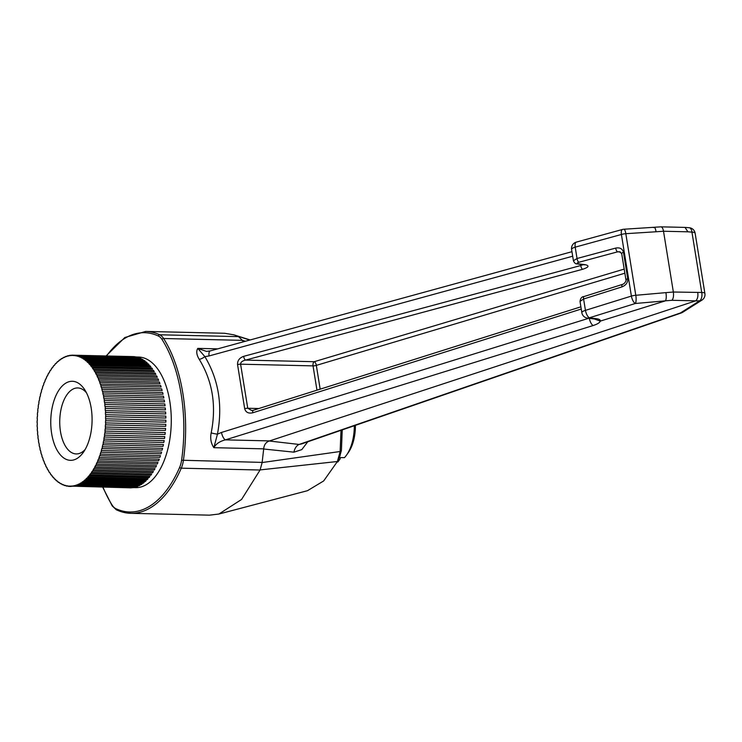 <?xml version="1.0" encoding="UTF-8"?>
<svg xmlns="http://www.w3.org/2000/svg" width="742" height="742" viewBox="0 0 742 742"><rect width="100%" height="100%" fill="white"/><g stroke="black" fill="none" stroke-linecap="round" stroke-linejoin="round"><path stroke-width="1.11" d="M85.154 449.485A33 17.242 91.3 0 1 82.047 452.156A33 17.242 91.3 0 1 76.222 453.937A33 17.242 91.3 0 1 59.75 420.538A33 17.242 91.3 0 1 77.762 387.945A33 17.242 91.3 0 1 86.48 392.806M91.183 408.007A39.539 20.655 91.3 0 1 83.345 452.342A39.539 20.655 91.3 0 1 55.594 447.203A39.539 20.655 91.3 0 1 56.846 393.705A39.539 20.655 91.3 0 1 84.811 389.875A39.539 20.655 91.3 0 1 91.183 408.007M337.22 461.876L337.925 461.895L340.198 458.806L339.994 457.554M337.925 461.895A35.273 18.429 91.3 0 1 337.109 462.08M339.224 457.536L344.455 457.666A35.273 18.429 91.3 0 0 346.514 455.124A35.273 18.429 91.3 0 0 354.314 425.722M355.39 425.361A32.008 16.723 91.3 0 1 348.313 452.583L346.514 455.124M73.625 355.529L72.948 355.511A65.315 34.123 91.3 0 0 72.512 355.511L72.512 355.177A65.639 34.299 -88.7 0 0 71.482 355.214L71.482 355.539A65.315 34.123 91.3 0 0 70.36 355.641L70.351 355.316A65.639 34.299 -88.7 0 0 69.331 355.464L69.34 355.789A65.315 34.123 91.3 0 0 68.218 356.03L68.199 355.706A65.639 34.299 -88.7 0 0 67.188 355.984L67.207 356.299A65.315 34.123 91.3 0 0 66.094 356.67L66.066 356.355A65.639 34.299 -88.7 0 0 65.055 356.754L65.083 357.069A65.315 34.123 91.3 0 0 63.988 357.57L63.942 357.254A65.639 34.299 -88.7 0 0 62.949 357.774L62.987 358.089A65.315 34.123 91.3 0 0 61.911 358.72L61.855 358.405A65.639 34.299 -88.7 0 0 60.881 359.045L60.927 359.351A65.315 34.123 91.3 0 0 59.87 360.111L59.805 359.805A65.639 34.299 -88.7 0 0 58.85 360.556L58.906 360.862A65.315 34.123 91.3 0 0 57.867 361.744L57.802 361.447A65.639 34.299 -88.7 0 0 56.865 362.309L56.939 362.606A65.315 34.123 91.3 0 0 55.928 363.608L55.854 363.32A65.639 34.299 -88.7 0 0 54.945 364.294L55.019 364.572A65.315 34.123 91.3 0 0 54.045 365.695L53.962 365.426A65.639 34.299 -88.7 0 0 53.09 366.502L53.174 366.771A65.315 34.123 91.3 0 0 52.237 368.004L52.135 367.744A65.639 34.299 -88.7 0 0 51.3 368.922L51.402 369.182A65.315 34.123 91.3 0 0 50.502 370.518L50.391 370.277A65.639 34.299 -88.7 0 0 49.593 371.547L49.705 371.798A65.315 34.123 91.3 0 0 48.851 373.235L48.731 373.003A65.639 34.299 -88.7 0 0 47.97 374.367L48.091 374.599A65.315 34.123 91.3 0 0 47.284 376.138L47.163 375.916A65.639 34.299 -88.7 0 0 46.449 377.372L46.57 377.585A65.315 34.123 91.3 0 0 45.809 379.218L45.679 379.014A65.639 34.299 -88.7 0 0 45.021 380.544L45.151 380.748A65.315 34.123 91.3 0 0 44.446 382.464L44.307 382.278A65.639 34.299 -88.7 0 0 43.695 383.874L43.834 384.068A65.315 34.123 91.3 0 0 43.184 385.859L43.045 385.682A65.639 34.299 -88.7 0 0 42.479 387.361L42.619 387.528A65.315 34.123 91.3 0 0 42.034 389.392L41.886 389.235A65.639 34.299 -88.7 0 0 41.376 390.969L41.524 391.117A65.315 34.123 91.3 0 0 40.995 393.047L40.847 392.908A65.639 34.299 -88.7 0 0 40.393 394.698L40.55 394.827A65.315 34.123 91.3 0 0 40.087 396.812L39.929 396.701A65.639 34.299 -88.7 0 0 39.53 398.528L39.688 398.649A65.315 34.123 91.3 0 0 39.298 400.671L39.131 400.578A65.639 34.299 -88.7 0 0 38.797 402.452L38.964 402.544A65.315 34.123 91.3 0 0 38.63 404.613L38.463 404.538A65.639 34.299 -88.7 0 0 38.194 406.44L38.361 406.514A65.315 34.123 91.3 0 0 38.092 408.619L37.925 408.564A65.639 34.299 -88.7 0 0 37.721 410.493L37.888 410.549A65.315 34.123 91.3 0 0 37.694 412.673L37.527 412.635A65.639 34.299 -88.7 0 0 37.378 414.583L37.545 414.62A65.315 34.123 91.3 0 0 37.425 416.754L37.258 416.735A65.639 34.299 -88.7 0 0 37.174 418.692L37.341 418.711A65.315 34.123 91.3 0 0 37.285 420.853L37.119 420.862A65.639 34.299 -88.7 0 0 37.1 422.819L37.1 422.819M64.619 357.273L63.942 357.254M66.975 356.373L66.066 356.355M69.34 355.733L68.199 355.706M71.482 355.344L70.351 355.316M132.642 356.596L72.512 355.177M134.784 356.856L134.794 356.716A65.639 34.299 -88.7 0 0 133.773 356.624L73.625 355.539A65.315 34.123 91.3 0 0 72.948 355.511M75.777 355.659L74.664 355.307A65.639 34.299 -88.7 0 0 73.644 355.214M134.794 356.716L74.664 355.307M136.908 357.375L136.927 357.097A65.639 34.299 -88.7 0 0 135.916 356.883L75.767 355.798A65.315 34.123 91.3 0 0 74.645 355.631M77.91 356.039L76.806 355.687A65.639 34.299 -88.7 0 0 75.786 355.474M136.927 357.097L76.806 355.687M139.051 357.737L78.884 356.652L139.051 357.737A65.639 34.299 -88.7 0 0 138.049 357.403L77.882 356.318A65.315 34.123 91.3 0 0 76.778 356.012M78.921 356.336A65.639 34.299 -88.7 0 0 77.919 355.993M141.138 358.636L80.961 357.551L141.138 358.636A65.639 34.299 -88.7 0 0 140.145 358.182L79.978 357.087A65.315 34.123 91.3 0 0 78.884 356.652M81.008 357.227A65.639 34.299 -88.7 0 0 80.025 356.772M143.187 359.787L83.002 358.692L143.187 359.787A65.639 34.299 -88.7 0 0 142.214 359.202L82.037 358.108A65.315 34.123 91.3 0 0 80.961 357.551M83.058 358.377A65.639 34.299 -88.7 0 0 82.093 357.802M145.191 361.178L84.996 360.074L145.191 361.178A65.639 34.299 -88.7 0 0 144.245 360.482L84.05 359.378A65.315 34.123 91.3 0 0 83.002 358.692M85.061 359.768A65.639 34.299 -88.7 0 0 84.115 359.082M147.139 362.81L86.935 361.706L147.139 362.81A65.639 34.299 -88.7 0 0 146.22 362.003L86.016 360.9A65.315 34.123 91.3 0 0 84.996 360.074M87.018 361.4A65.639 34.299 -88.7 0 0 86.091 360.593M149.031 364.684L88.817 363.561L149.031 364.684A65.639 34.299 -88.7 0 0 148.14 363.765L87.927 362.643A65.315 34.123 91.3 0 0 86.935 361.706M88.901 363.274A65.639 34.299 -88.7 0 0 88.01 362.356M150.849 366.771L90.626 365.648L150.849 366.771A65.639 34.299 -88.7 0 0 149.995 365.75L89.773 364.628A65.315 34.123 91.3 0 0 88.817 363.561M90.719 365.37A65.639 34.299 -88.7 0 0 89.865 364.35M152.592 369.089L92.36 367.949L152.592 369.089A65.639 34.299 -88.7 0 0 151.776 367.967L91.544 366.826A65.315 34.123 91.3 0 0 90.626 365.648M92.462 367.68A65.639 34.299 -88.7 0 0 91.646 366.557M154.253 371.612L94.021 370.462L154.253 371.612A65.639 34.299 -88.7 0 0 153.483 370.388L93.242 369.238A65.315 34.123 91.3 0 0 92.36 367.949M94.132 370.212A65.639 34.299 -88.7 0 0 93.353 368.987M155.829 374.339L95.579 373.17L155.829 374.339A65.639 34.299 -88.7 0 0 155.097 373.022L94.846 371.853A65.315 34.123 91.3 0 0 94.021 370.462M95.699 372.929A65.639 34.299 -88.7 0 0 94.967 371.612M157.304 377.251L97.044 376.073L157.304 377.251A65.639 34.299 -88.7 0 0 156.618 375.842L96.358 374.664A65.315 34.123 91.3 0 0 95.579 373.17M97.174 375.842A65.639 34.299 -88.7 0 0 96.488 374.441M158.677 380.34L98.417 379.143L158.677 380.34A65.639 34.299 -88.7 0 0 158.037 378.856L97.777 377.659A65.315 34.123 91.3 0 0 97.044 376.073M98.547 378.939A65.639 34.299 -88.7 0 0 97.907 377.446M159.947 383.595L99.678 382.39L159.947 383.595A65.639 34.299 -88.7 0 0 159.354 382.028L99.085 380.822A65.315 34.123 91.3 0 0 98.417 379.143M99.818 382.195A65.639 34.299 -88.7 0 0 99.224 380.627M161.097 387.009L100.829 385.775L161.097 387.009A65.639 34.299 -88.7 0 0 160.569 385.367L100.291 384.143A65.315 34.123 91.3 0 0 99.678 382.39M100.968 385.599A65.639 34.299 -88.7 0 0 100.439 383.966M162.136 390.552L101.858 389.309L162.136 390.552A65.639 34.299 -88.7 0 0 161.654 388.854L101.376 387.602A65.315 34.123 91.3 0 0 100.829 385.775M102.006 389.151A65.639 34.299 -88.7 0 0 101.533 387.445M163.055 394.225L102.767 392.963L163.055 394.225A65.639 34.299 -88.7 0 0 162.637 392.462L102.35 391.201A65.315 34.123 91.3 0 0 101.858 389.309M102.925 392.815A65.639 34.299 -88.7 0 0 102.507 391.062M163.843 398.009L103.555 396.729L163.843 398.009A65.639 34.299 -88.7 0 0 163.49 396.2L103.194 394.92A65.315 34.123 91.3 0 0 102.767 392.963M103.722 396.599A65.639 34.299 -88.7 0 0 103.361 394.79M164.511 401.886L104.223 400.587L164.511 401.886A65.639 34.299 -88.7 0 0 164.214 400.031L103.917 398.732A65.315 34.123 91.3 0 0 103.555 396.729M104.381 400.476A65.639 34.299 -88.7 0 0 104.084 398.63M165.049 405.846L104.752 404.52L165.049 405.846A65.639 34.299 -88.7 0 0 164.807 403.954L104.52 402.637A65.315 34.123 91.3 0 0 104.223 400.587M104.919 404.436A65.639 34.299 -88.7 0 0 104.678 402.544M165.457 409.862L105.16 408.527L165.457 409.862A65.639 34.299 -88.7 0 0 165.28 407.952L104.984 406.607A65.315 34.123 91.3 0 0 104.752 404.52M105.327 408.462A65.639 34.299 -88.7 0 0 105.151 406.542M165.726 413.934L105.42 412.58L165.726 413.934A65.639 34.299 -88.7 0 0 165.614 411.995L105.308 410.641A65.315 34.123 91.3 0 0 105.16 408.527M105.596 412.533A65.639 34.299 -88.7 0 0 105.485 410.595M165.856 418.043L105.559 416.661L165.856 418.043A65.639 34.299 -88.7 0 0 165.809 416.086L105.512 414.713A65.315 34.123 91.3 0 0 105.42 412.58M105.726 416.633A65.639 34.299 -88.7 0 0 105.679 414.685M165.856 422.161L105.559 420.76L165.856 422.161A65.639 34.299 -88.7 0 0 165.874 420.204L105.577 418.803A65.315 34.123 91.3 0 0 105.559 416.661M105.726 420.76A65.639 34.299 -88.7 0 0 105.744 418.794M70.332 486.112L69.896 486.103A65.315 34.123 91.3 0 0 70.332 486.112L130.462 487.846A65.639 34.299 -88.7 0 0 131.482 487.809L71.362 486.075A65.315 34.123 91.3 0 0 72.484 485.982L132.614 487.707A65.639 34.299 -88.7 0 0 133.643 487.559L73.504 485.824A65.315 34.123 91.3 0 0 74.627 485.593L134.766 487.318A65.639 34.299 -88.7 0 0 135.786 487.04L75.638 485.314A65.315 34.123 91.3 0 0 76.751 484.943L136.908 486.669A65.639 34.299 -88.7 0 0 137.919 486.27L77.762 484.545A65.315 34.123 91.3 0 0 78.856 484.044L139.023 485.769A65.639 34.299 -88.7 0 0 140.025 485.249L79.858 483.534A65.315 34.123 91.3 0 0 80.934 482.903L141.119 484.619A65.639 34.299 -88.7 0 0 142.093 483.979L81.917 482.263A65.315 34.123 91.3 0 0 82.974 481.502L143.169 483.218A65.639 34.299 -88.7 0 0 144.124 482.467L83.939 480.76A65.315 34.123 91.3 0 0 84.978 479.879L145.172 481.577A65.639 34.299 -88.7 0 0 146.109 480.714L85.905 479.017A65.315 34.123 91.3 0 0 86.916 478.006L147.12 479.703A65.639 34.299 -88.7 0 0 148.029 478.729L87.825 477.041A65.315 34.123 91.3 0 0 88.799 475.919L149.012 477.598A65.639 34.299 -88.7 0 0 149.884 476.522L89.671 474.843A65.315 34.123 91.3 0 0 90.607 473.609L150.83 475.279A65.639 34.299 -88.7 0 0 151.674 474.101L91.442 472.431A65.315 34.123 91.3 0 0 92.342 471.096L152.583 472.747A65.639 34.299 -88.7 0 0 153.381 471.476L93.14 469.825A65.315 34.123 91.3 0 0 93.993 468.378L154.243 470.02A65.639 34.299 -88.7 0 0 154.995 468.656L94.753 467.015A65.315 34.123 91.3 0 0 95.56 465.475L155.811 467.098A65.639 34.299 -88.7 0 0 156.525 465.651L96.275 464.028A65.315 34.123 91.3 0 0 97.035 462.396L157.285 464.01A65.639 34.299 -88.7 0 0 157.953 462.479L97.694 460.865A65.315 34.123 91.3 0 0 98.398 459.15L158.667 460.745A65.639 34.299 -88.7 0 0 159.28 459.14L99.02 457.554A65.315 34.123 91.3 0 0 99.66 455.755L159.929 457.332A65.639 34.299 -88.7 0 0 160.495 455.662L100.226 454.085A65.315 34.123 91.3 0 0 100.81 452.23L161.088 453.789A65.639 34.299 -88.7 0 0 161.598 452.054L101.32 450.496A65.315 34.123 91.3 0 0 101.849 448.567L162.127 450.106A65.639 34.299 -88.7 0 0 162.581 448.326L102.294 446.786A65.315 34.123 91.3 0 0 102.758 444.801L163.045 446.322A65.639 34.299 -88.7 0 0 163.435 444.495L103.157 442.974A65.315 34.123 91.3 0 0 103.546 440.943L163.843 442.445A65.639 34.299 -88.7 0 0 164.177 440.572L103.88 439.069A65.315 34.123 91.3 0 0 104.214 437.001L164.511 438.485A65.639 34.299 -88.7 0 0 164.78 436.584L104.483 435.1A65.315 34.123 91.3 0 0 104.752 433.003L165.049 434.46A65.639 34.299 -88.7 0 0 165.253 432.53L104.956 431.065A65.315 34.123 91.3 0 0 105.151 428.95L165.447 430.388A65.639 34.299 -88.7 0 0 165.596 428.44L105.299 427.002A65.315 34.123 91.3 0 0 105.42 424.86L165.716 426.288A65.639 34.299 -88.7 0 0 165.8 424.331L105.503 422.903L165.8 424.331M105.587 424.878A65.639 34.299 -88.7 0 0 105.67 422.921M165.596 428.44L105.299 427.002M105.318 428.978A65.639 34.299 -88.7 0 0 105.466 427.04M165.253 432.53L104.956 431.065M104.919 433.059A65.639 34.299 -88.7 0 0 105.123 431.13M164.78 436.584L104.483 435.1M104.381 437.075A65.639 34.299 -88.7 0 0 104.65 435.174M164.177 440.572L103.88 439.069M103.713 441.036A65.639 34.299 -88.7 0 0 104.047 439.171M163.435 444.495L103.157 442.974M102.915 444.922A65.639 34.299 -88.7 0 0 103.314 443.085M162.581 448.326L102.294 446.786M101.997 448.706A65.639 34.299 -88.7 0 0 102.452 446.916M161.598 452.054L101.32 450.496M100.958 452.379A65.639 34.299 -88.7 0 0 101.469 450.644M160.495 455.662L100.226 454.085M99.799 455.931A65.639 34.299 -88.7 0 0 100.365 454.262M159.28 459.14L99.02 457.554M98.538 459.344A65.639 34.299 -88.7 0 0 99.15 457.74M157.953 462.479L97.694 460.865M97.165 462.6A65.639 34.299 -88.7 0 0 97.823 461.07M156.525 465.651L96.275 464.028M95.681 465.698A65.639 34.299 -88.7 0 0 96.395 464.251M154.995 468.656L94.753 467.015M94.113 468.61A65.639 34.299 -88.7 0 0 94.874 467.247M153.381 471.476L93.14 469.825M92.453 471.346A65.639 34.299 -88.7 0 0 93.251 470.066M151.674 474.101L91.442 472.431M90.709 473.869A65.639 34.299 -88.7 0 0 91.544 472.7M149.884 476.522L89.671 474.843M88.882 476.188A65.639 34.299 -88.7 0 0 89.754 475.121M148.029 478.729L87.825 477.041M86.99 478.293A65.639 34.299 -88.7 0 0 87.899 477.319M146.109 480.714L85.905 479.017M85.042 480.167A65.639 34.299 -88.7 0 0 85.979 479.304M144.124 482.467L83.939 480.76M83.039 481.808A65.639 34.299 -88.7 0 0 83.994 481.057M142.093 483.979L81.917 482.263M80.989 483.209A65.639 34.299 -88.7 0 0 81.963 482.569M140.025 485.249L79.858 483.534M78.902 484.359A65.639 34.299 -88.7 0 0 79.895 483.849M137.919 486.27L77.762 484.545M76.778 485.268A65.639 34.299 -88.7 0 0 77.789 484.869M135.786 487.04L75.638 485.314M74.645 485.908A65.639 34.299 -88.7 0 0 75.656 485.639M74.636 485.852L73.504 485.824M72.493 486.307A65.639 34.299 -88.7 0 0 73.514 486.149M72.484 486.103L71.362 486.075M68.19 486.168L67.077 485.815A65.315 34.123 91.3 0 0 68.199 485.982L68.181 486.307A65.639 34.299 -88.7 0 0 69.201 486.4L70.332 486.427A65.639 34.299 -88.7 0 0 71.362 486.409M69.201 486.4L69.219 486.075A65.315 34.123 91.3 0 0 69.896 486.103M66.066 485.648L64.962 485.296A65.315 34.123 91.3 0 0 66.066 485.602L66.038 485.927A65.639 34.299 -88.7 0 0 67.058 486.14M63.701 484.869L62.866 484.526A65.315 34.123 91.3 0 0 63.96 484.962L63.923 485.287A65.639 34.299 -88.7 0 0 64.925 485.62M61.41 483.83L60.807 483.506A65.315 34.123 91.3 0 0 61.883 484.072L61.836 484.387A65.639 34.299 -88.7 0 0 62.829 484.841M59.258 482.55L58.794 482.235A65.315 34.123 91.3 0 0 59.842 482.931L59.787 483.237A65.639 34.299 -88.7 0 0 60.751 483.812M57.199 481.029L56.828 480.723A65.315 34.123 91.3 0 0 57.848 481.539L57.783 481.846A65.639 34.299 -88.7 0 0 58.729 482.541M55.223 479.267L54.917 478.97A65.315 34.123 91.3 0 0 55.91 479.916L55.826 480.213A65.639 34.299 -88.7 0 0 56.754 481.02M53.322 477.282L53.072 476.995A65.315 34.123 91.3 0 0 54.027 478.052L53.943 478.34A65.639 34.299 -88.7 0 0 54.834 479.258M51.504 475.066L51.3 474.787A65.315 34.123 91.3 0 0 52.218 475.965L52.126 476.243A65.639 34.299 -88.7 0 0 52.979 477.273M49.779 472.635L49.603 472.376A65.315 34.123 91.3 0 0 50.484 473.665L50.382 473.934A65.639 34.299 -88.7 0 0 51.198 475.056M48.147 470.011L47.998 469.76A65.315 34.123 91.3 0 0 48.824 471.151L48.712 471.411A65.639 34.299 -88.7 0 0 49.491 472.635M46.607 467.182L46.486 466.95A65.315 34.123 91.3 0 0 47.265 468.443L47.145 468.684A65.639 34.299 -88.7 0 0 47.878 470.001M45.169 464.177L45.067 463.954A65.315 34.123 91.3 0 0 45.8 465.54L45.67 465.772A65.639 34.299 -88.7 0 0 46.356 467.182M43.834 460.995L43.759 460.791A65.315 34.123 91.3 0 0 44.427 462.47L44.297 462.683A65.639 34.299 -88.7 0 0 44.937 464.167M42.619 457.656L42.554 457.471A65.315 34.123 91.3 0 0 43.166 459.233L43.027 459.428A65.639 34.299 -88.7 0 0 43.62 460.995M41.515 454.178L41.469 454.011A65.315 34.123 91.3 0 0 42.016 455.838L41.877 456.015A65.639 34.299 -88.7 0 0 42.405 457.656M40.532 450.561L40.495 450.413A65.315 34.123 91.3 0 0 40.986 452.305L40.838 452.472A65.639 34.299 -88.7 0 0 41.311 454.169M39.669 446.832L39.651 446.703A65.315 34.123 91.3 0 0 40.077 448.65L39.92 448.799A65.639 34.299 -88.7 0 0 40.337 450.561M38.946 442.993L38.927 442.881A65.315 34.123 91.3 0 0 39.289 444.894L39.122 445.014A65.639 34.299 -88.7 0 0 39.484 446.823M38.343 439.069L38.324 438.986A65.315 34.123 91.3 0 0 38.621 441.036L38.463 441.138A65.639 34.299 -88.7 0 0 38.76 442.993M37.87 435.081L37.861 435.007A65.315 34.123 91.3 0 0 38.092 437.094L37.925 437.177A65.639 34.299 -88.7 0 0 38.167 439.069M37.536 431.028L37.536 430.981A65.315 34.123 91.3 0 0 37.694 433.087L37.517 433.152A65.639 34.299 -88.7 0 0 37.694 435.072M37.332 426.938L37.332 426.91A65.315 34.123 91.3 0 0 37.425 429.034L37.248 429.08A65.639 34.299 -88.7 0 0 37.36 431.028M37.267 422.81A65.315 34.123 91.3 0 0 37.285 424.953L37.119 424.981A65.639 34.299 -88.7 0 0 37.165 426.938M62.402 358.423L61.855 358.405M581.839 312.679A6.53 6.53 0 0 0 587.46 318.114L594.509 319.014A6.53 4.563 -82.7 0 0 596.438 318.689L589.38 317.789A6.53 2.467 -107.3 0 1 585.438 310.36A6.53 1.864 170.8 0 0 582.72 311.51A6.53 1.864 170.8 0 0 581.839 312.679L580.012 301.41L583.592 299.007A3.265 1.234 -107.5 0 1 584.037 296.531L622.427 284.409A3.265 1.234 72.5 0 0 621.981 286.885C626.025 285.234 627.945 282.517 627.741 278.732A3.265 0.937 170.8 0 0 625.942 279.882L625.942 279.882C626.74 279.604 625.079 283.741 622.427 284.409M217.74 348.851L197.771 348.388L204.875 356.633C218.667 379.672 222.85 405.522 217.434 434.181A6.53 0.779 11.3 0 1 211.173 432.911C216.571 405.735 212.602 381.221 199.255 359.36C196.565 354.973 196.064 351.309 197.771 348.388L206.471 351.402L210.209 350.92A6.53 2.532 74.7 0 0 209.086 355.947L204.875 356.633A6.53 2.68 -31.6 0 1 199.255 359.36M615.702 248.088L577.035 258.504L573.427 260.739L571.6 249.47A6.53 1.864 170.8 0 1 572.481 248.292A6.53 1.864 170.8 0 1 575.198 247.151L577.035 258.504A3.265 1.271 74.9 0 0 578.918 262.26L617.585 251.844L619.255 251.714L621.666 253.449A3.265 0.937 -9.2 0 1 623.466 252.289C622.473 248.728 619.885 247.327 615.702 248.088A3.265 1.271 74.9 0 0 617.585 251.844L620.321 251.909M623.846 229.232A6.53 6.53 0 0 0 622.529 229.445A6.53 2.532 74.7 0 0 621.406 234.472A6.53 1.864 -9.2 0 1 625.812 233.684A6.53 1.762 86.4 0 0 623.846 229.232L660.955 226.839C662.152 227.024 663.005 228.49 663.515 231.244L673.356 292.023L665.936 292.626C666.483 296.457 666.325 299.202 665.481 300.844M596.438 318.689C599.211 319.079 600.519 319.876 600.343 321.091L665.546 300.816L671.964 300.297C673.356 298.599 673.829 295.835 673.356 292.023L701.719 292.469L691.943 232.125L687.908 231.81L685.024 227.404L689.179 227.729A6.53 3.32 94.4 0 1 691.943 232.125A6.53 1.864 -9.2 0 1 695.124 233.192A6.53 6.53 0 0 0 689.179 227.729M581.246 309.043L252.799 412.775A3.265 1.234 -107.5 0 1 253.235 410.298L251.742 410.521L247.745 408.258L258.875 408.517M116.782 509.958A120.065 62.736 -88.7 0 0 130.713 513.316L209.494 515.161L218.871 514.039L241.558 499.468L260.071 470.02L181.289 468.174A19.598 10.24 -88.7 0 0 183.367 460.559A120.065 62.736 -88.7 0 0 163.602 338.51A19.598 10.24 -88.7 0 0 159.678 334.781A120.065 62.736 -88.7 0 0 145.747 331.424L224.529 333.26L233.869 334.827L249.692 340.086M218.871 514.039L307.457 490.703L323.66 480.955L337.406 461.505L260.117 469.909L262.13 462.544L263.698 448.845C264.059 444.81 265.924 442.195 269.281 441.017L695.69 300.853C697.563 299.174 698.25 296.42 697.758 292.598M217.434 434.181L213.854 447.686C215.978 443.864 219.827 441.258 225.401 439.867A6.53 2.467 72.7 0 1 221.487 432.456L217.434 434.181M211.173 432.911C210.088 438.457 210.978 443.382 213.854 447.686L263.698 448.845M573.427 260.739C574.429 263.039 575.69 264.096 577.211 263.911A3.265 2.282 -82.8 0 0 578.083 263.79L585.141 264.69C589.64 265.719 588.805 267.25 582.628 269.281A3.265 1.271 -105.1 0 1 580.745 265.534L583.184 264.671M243.311 341.839L242.374 340.355L163.602 338.51A1.308 0.881 147.5 0 0 162.044 339.502A18.29 9.553 -88.7 0 0 158.389 336.024A118.757 62.05 -88.7 0 0 106.542 355.975M621.981 286.885L583.592 299.007L585.438 310.36L631.386 296.077A6.53 2.467 72.7 0 0 635.328 303.497L665.528 300.835M342.229 429.896L341.413 450.357L339.836 456.117M105.559 420.76A65.315 34.123 91.3 0 1 105.503 422.903M133.439 487.587L135.591 487.642A65.315 34.123 -88.7 0 0 169.621 400.272A65.315 34.123 -88.7 0 0 138.643 357.05L136.491 356.995M307.782 441.778L301.781 449.624L293.943 452.166L263.651 449.003M262.13 462.544L340.133 451.507L341.014 430.314M245.454 341.255L242.374 340.355M269.281 441.017L299.072 444.449L301.475 443.957L681.295 312.957A6.53 6.53 0 0 0 682.677 312.299A6.53 5.259 -122.5 0 1 680.405 312.976L699.697 300.779L695.551 300.918M293.943 452.166A9.794 7.012 96.6 0 1 299.072 444.449L680.405 312.976A6.53 2.94 71 0 0 681.295 312.957M337.406 461.505L340.133 451.507L341.413 450.357M242.319 340.263L238.534 336.655M589.296 318.346A6.53 2.467 72.7 0 0 593.173 325.525C597.431 324.143 599.805 322.668 600.306 321.101L594.398 319.004M320.173 389.16L316.324 365.379A3.265 1.503 73.4 0 0 314.2 361.706L624.198 269.086M237.551 364.61A3.265 0.937 -9.2 0 1 240.603 364.183C240.64 362.217 242.282 360.853 245.537 360.102A3.265 1.271 -105.1 0 1 243.654 356.345C239.406 357.904 237.375 360.658 237.551 364.61L244.684 408.684A3.265 0.937 170.8 0 1 247.745 408.258L240.603 364.183L313.031 365.88A3.265 0.937 170.8 0 0 316.324 365.379L624.866 273.204M622.529 229.445L576.321 242.124A6.53 2.532 74.7 0 0 575.198 247.151L621.406 234.472L631.386 296.077A6.53 1.864 -9.2 0 1 635.792 295.288L665.936 292.626M660.955 226.839L685.024 227.404M316.964 390.171L313.031 365.88A3.265 1.707 -88.7 0 1 314.2 361.706L245.537 360.102L582.628 269.281M627.741 278.732L623.466 252.289M653.619 227.627C654.611 226.783 655.436 228.165 656.076 231.764L663.515 231.244L687.908 231.81M587.46 318.114A6.53 4.563 -82.7 0 0 589.38 317.789L635.328 303.497A6.53 1.809 -95 0 0 635.792 295.288L625.812 233.684L656.076 231.764M252.799 412.775C248.449 413.73 245.75 412.367 244.684 408.684M580.55 264.337L580.745 265.534L243.654 356.345M572.694 256.213L209.086 355.947M588.74 318.281L221.487 432.456M103.027 487.197A118.757 62.05 -88.7 0 0 112.19 505.181A18.29 9.553 -88.7 0 0 115.854 508.669A1.308 1.085 115 0 0 116.411 509.875L130.713 513.316A120.065 62.736 -88.7 0 0 181.289 468.174A1.308 0.686 -156.5 0 1 179.657 467.33A18.29 9.553 -88.7 0 0 181.595 460.226A118.757 62.05 -88.7 0 0 162.044 339.502M593.173 325.525L225.401 439.867L269.847 440.906M671.964 300.297L695.69 300.853M262.149 462.405L181.595 460.226M238.46 336.618L159.678 334.781A1.308 1.085 115 0 0 158.389 336.024M578.083 263.79C576.58 263.447 576.859 262.937 578.918 262.26M112.19 505.181A1.308 0.881 147.5 0 0 112.209 505.914L116.411 509.875M577.211 263.911L584.269 264.811A3.265 2.282 -82.8 0 0 585.141 264.69M704.9 293.544A6.53 1.864 170.8 0 0 701.719 292.469A6.53 3.497 88.2 0 1 699.697 300.779A6.53 5.259 57.9 0 0 701.932 300.12A6.53 6.53 0 0 0 704.9 293.544L695.124 233.192M115.854 508.669A118.757 62.05 -88.7 0 0 179.657 467.33M580.012 301.41C580.485 298.247 581.83 296.624 584.037 296.531M580.893 306.817L253.235 410.298M571.961 251.696L210.209 350.92M145.747 331.424L124.841 337.517L106.069 355.965M340.105 455.56L338.046 460.198M250.175 339.957L234.12 334.911M102.711 487.197L112.209 505.914M594.509 319.014L595.065 319.041M625.942 279.882L621.666 253.449M584.269 264.811L584.993 264.736M576.321 242.124A6.53 6.53 0 0 0 571.6 249.47M682.677 312.299L701.932 300.12"/></g></svg>
